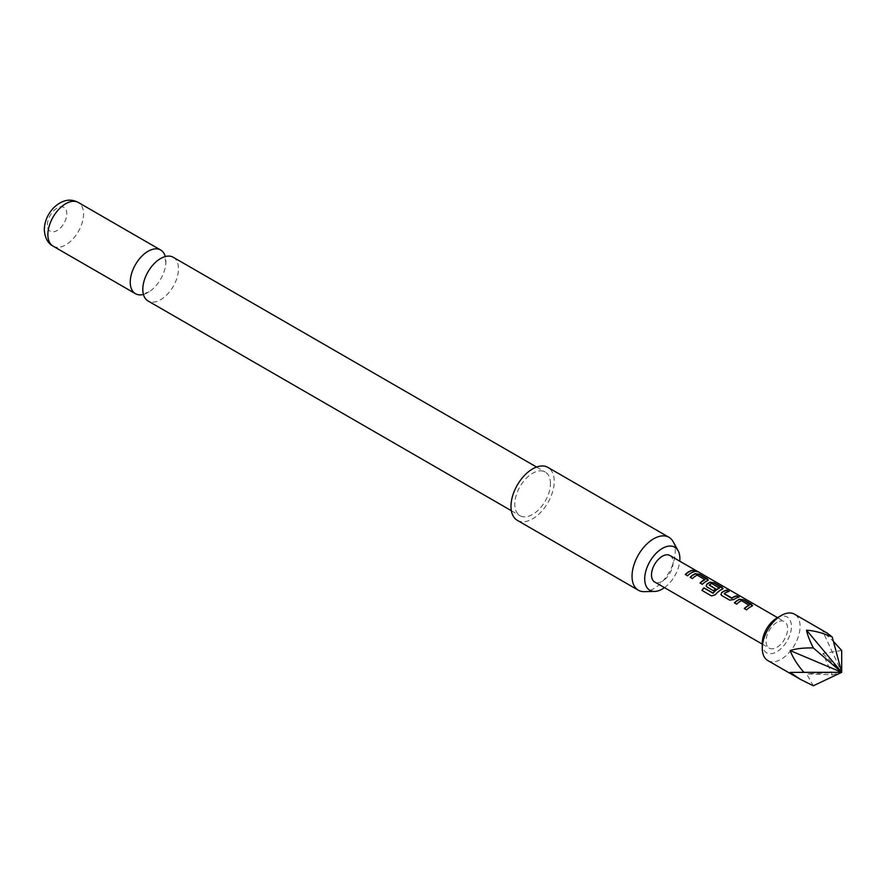 <?xml version="1.0" encoding="UTF-8"?>
<svg xmlns="http://www.w3.org/2000/svg" width="886" height="886" viewBox="0 0 886 886"><rect width="100%" height="100%" fill="white"/><g stroke="black" fill="none" stroke-linecap="round" stroke-linejoin="round"><path stroke-width="0.66" stroke-dasharray="4.43 3.32" d="M694.247 570.374L694.724 571.105C697.36 572.179 698.124 572.323 697.016 571.536M173.235 257.272A25.218 14.564 -60 0 1 178.463 268.812A25.218 14.564 -60 0 1 160.632 299.701A25.218 14.564 -60 0 1 148.017 300.952M749.191 605.326L741.549 600.918A14.973 8.65 120 0 0 740.308 601.55A14.973 8.65 120 0 0 736.731 604.341L736.654 604.141M752.568 605.692L751.749 606.511A14.973 8.65 120 0 0 750.22 607.275A14.973 8.65 120 0 0 746.643 610.055L746.566 609.867M734.56 602.934A14.973 8.65 120 0 0 734.461 603.023L736.731 604.341M728.757 591.494L729.1 591.693A14.973 8.65 120 0 0 725.556 593.033A14.973 8.65 120 0 0 724.283 593.864L724.25 593.631M738.669 597.219L739.013 597.419A14.973 8.65 120 0 0 735.469 598.759A14.973 8.65 120 0 0 733.896 599.8L733.863 599.567M719.432 588.149L711.79 583.741A14.973 8.65 120 0 0 710.55 584.372A14.973 8.65 120 0 0 709.276 585.203L709.254 584.97M723.065 588.658L722.245 589.478A14.973 8.65 120 0 0 720.717 590.242A14.973 8.65 120 0 0 715.456 594.894L715.345 594.739M706.22 586.189L713.507 590.774M715.545 589.002L715.733 589.112A14.973 8.65 120 0 0 713.584 590.973M704.935 579.776L697.293 575.368A14.973 8.65 120 0 0 696.053 576A14.973 8.65 120 0 0 692.475 578.779L692.398 578.591M708.302 580.142L707.493 580.961A14.973 8.65 120 0 0 705.965 581.725A14.973 8.65 120 0 0 702.388 584.505L702.31 584.317M690.305 577.384A14.973 8.65 120 0 0 690.205 577.473L692.475 578.779M694.414 571.669L694.757 571.869A14.973 8.65 120 0 0 691.202 573.209A14.973 8.65 120 0 0 687.636 575.989L687.558 575.8M673.116 541.667A30.567 17.654 -60 0 1 675.265 551.269A30.567 17.654 -60 0 1 644.266 591.66M517.324 520.348A30.567 17.654 120 0 0 540.881 512.152A30.567 17.654 120 0 0 554.226 481.386A30.567 17.654 120 0 0 547.891 467.398M143.421 294.429A25.218 14.564 120 0 0 148.073 292.446A25.218 14.564 120 0 0 149.103 291.815A25.218 14.564 120 0 0 165.87 262.777A25.218 14.564 120 0 0 165.904 261.569A25.218 14.564 120 0 0 165.283 256.541M47.357 224.944A13.755 7.941 -60 0 1 57.081 208.099A13.755 7.941 -60 0 1 66.815 213.714A13.755 7.941 -60 0 1 57.081 230.559A13.755 7.941 -60 0 1 47.357 224.944M550.439 483.579A25.218 14.564 120 0 0 545.222 472.028A25.218 14.564 120 0 0 525.786 478.783A25.218 14.564 120 0 0 514.777 504.167A25.218 14.564 120 0 0 520.004 515.707A25.218 14.564 120 0 0 539.43 508.952A25.218 14.564 120 0 0 550.439 483.579M776.856 618.04A20.633 11.917 -60 0 1 791.442 626.457A20.633 11.917 -60 0 1 776.856 651.731A20.633 11.917 -60 0 1 762.27 643.314M767.808 660.546A26.746 15.439 120 0 0 781.175 659.217A26.746 15.439 120 0 0 798.651 635.65A26.746 15.439 120 0 0 794.554 614.22M841.7 650.479L822.939 653.491L832.242 674.855L806.559 673.869L813.326 685.775M669.938 555.511A15.284 8.827 -60 0 1 672.286 567.76A15.284 8.827 -60 0 1 662.296 581.227A15.284 8.827 -60 0 1 654.654 581.98M776.856 622.404A15.284 8.827 120 0 0 766.866 635.871A15.284 8.827 120 0 0 769.214 648.12A15.284 8.827 120 0 0 776.856 647.367A15.284 8.827 120 0 0 786.846 633.9A15.284 8.827 120 0 0 784.498 621.651A15.284 8.827 120 0 0 776.856 622.404M827.092 633.003L822.939 631.663L833.416 641.42M832.242 674.855L841.7 672.319L822.939 631.663M822.939 653.491L841.7 672.319L806.559 673.869M664.467 587.639A24.863 14.353 120 0 0 679.75 561.17M685.365 574.682L687.636 575.989M700.117 583.198L702.388 584.505M711.502 595.924L702.111 590.519A14.973 8.65 120 0 0 702.111 590.519L701.978 590.419M711.646 596.023L715.456 594.894M720.971 594.705L721.758 595.536M721.824 595.735L729.699 600.121M729.765 600.32L733.896 599.8M744.373 608.748L746.643 610.055M53.105 246.153A25.218 14.564 120 0 0 72.541 239.397A25.218 14.564 120 0 0 83.55 214.013A25.218 14.564 120 0 0 78.322 202.473M142.823 288.194L143.466 293.93L149.103 291.815M159.591 259.155L164.885 256.829L165.87 262.777M536.584 467.044L545.222 472.028M762.27 644.111L769.214 648.12M777.842 617.808L784.498 621.651M511.366 510.724L520.004 515.707"/><path stroke-width="1.33" d="M697.326 571.725L697.016 571.536C694.491 570.219 693.727 570.075 694.724 571.105M694.823 570.828C697.47 571.902 698.257 572.046 697.16 571.271C694.613 569.942 693.838 569.798 694.823 570.828L694.192 570.185M697.847 571.769L697.016 571.536M511.366 510.724L148.017 300.952A25.218 14.564 -60 0 1 142.801 289.401A25.218 14.564 -60 0 1 142.823 288.194A25.218 14.564 -60 0 1 159.591 259.155A25.218 14.564 -60 0 1 160.632 258.524A25.218 14.564 -60 0 1 173.235 257.272L536.584 467.044M752.568 605.692L743.697 600.121L739.577 599.49A14.973 8.65 120 0 0 738.038 600.243A14.973 8.65 120 0 0 734.56 602.934M752.613 605.548L751.782 606.257L751.716 604.429L743.775 599.844L739.6 599.224A15.284 8.827 120 0 0 738.038 599.988A15.284 8.827 120 0 0 734.383 602.834L736.654 604.141A15.284 8.827 120 0 1 740.308 601.306A15.284 8.827 120 0 1 741.571 600.653L749.191 605.326A14.973 8.65 120 0 0 747.95 605.969A14.973 8.65 120 0 0 744.462 608.649M728.757 591.494L726.83 590.386A14.973 8.65 120 0 0 723.286 591.726A14.973 8.65 120 0 0 721.713 592.767L720.927 594.584L721.758 595.536L729.699 600.121L733.863 599.567A15.284 8.827 120 0 1 735.469 598.504A15.284 8.827 120 0 1 739.079 597.142L736.82 595.824A15.284 8.827 120 0 0 733.198 597.197A15.284 8.827 120 0 0 731.891 598.039L724.25 593.631A15.284 8.827 120 0 1 725.556 592.789A15.284 8.827 120 0 1 729.178 591.416L726.908 590.109A15.284 8.827 120 0 0 723.286 591.471A15.284 8.827 120 0 0 721.68 592.535M738.669 597.219L736.742 596.101A14.973 8.65 120 0 0 733.198 597.452A14.973 8.65 120 0 0 731.925 598.272L731.891 598.039M723.065 588.658L714.194 583.088L710.074 582.445A14.973 8.65 120 0 0 708.534 583.209A14.973 8.65 120 0 0 706.962 584.251L706.22 586.189M722.278 589.223L722.212 587.396L714.271 582.811L710.096 582.191A15.284 8.827 120 0 0 708.534 582.955A15.284 8.827 120 0 0 706.928 584.018L706.175 586.067L707.006 587.019L713.507 590.774A15.284 8.827 120 0 1 715.711 588.891L709.254 584.97A15.284 8.827 120 0 1 710.55 584.129A15.284 8.827 120 0 1 711.823 583.475L719.432 588.149A14.973 8.65 120 0 0 718.192 588.791A14.973 8.65 120 0 0 713.197 593.122L703.827 587.85A15.284 8.827 120 0 0 701.978 590.419L711.502 595.924L715.345 594.739A15.284 8.827 120 0 1 720.717 589.987A15.284 8.827 120 0 1 722.278 589.223L723.109 588.514M715.545 589.002L709.254 585.159M708.302 580.142L699.442 574.571L695.311 573.929A14.973 8.65 120 0 0 693.782 574.693A14.973 8.65 120 0 0 690.305 577.384M708.357 579.998L707.526 580.695L707.46 578.879L699.519 574.294L695.344 573.674A15.284 8.827 120 0 0 693.782 574.438A15.284 8.827 120 0 0 690.128 577.284L692.398 578.591A15.284 8.827 120 0 1 696.053 575.756A15.284 8.827 120 0 1 697.315 575.103L704.935 579.776A14.973 8.65 120 0 0 703.694 580.419A14.973 8.65 120 0 0 700.206 583.099M694.414 571.669L692.487 570.551A14.973 8.65 120 0 0 688.943 571.891A14.973 8.65 120 0 0 685.454 574.582M679.75 561.17A24.863 14.353 120 0 0 679.883 558.59A24.863 14.353 120 0 0 678.133 550.782A24.863 14.353 120 0 0 658.376 551.214A24.863 14.353 120 0 0 644.709 578.901A24.863 14.353 120 0 0 654.654 591.438A24.863 14.353 120 0 0 664.467 587.639M654.654 591.438L644.266 591.66A30.567 17.654 -60 0 1 638.363 590.231A30.567 17.654 -60 0 1 632.039 576.232A30.567 17.654 -60 0 1 645.385 545.466A30.567 17.654 -60 0 1 668.93 537.281A30.567 17.654 -60 0 1 673.116 541.667L678.133 550.782M668.93 537.281L547.891 467.398A30.567 17.654 120 0 0 524.335 475.583A30.567 17.654 120 0 0 510.989 506.349A30.567 17.654 120 0 0 517.324 520.348L638.363 590.231M165.283 256.541A25.218 14.564 120 0 0 160.676 250.018A25.218 14.564 120 0 0 148.073 251.27A25.218 14.564 120 0 0 130.242 282.158A25.218 14.564 120 0 0 135.458 293.698A25.218 14.564 120 0 0 143.421 294.429M762.27 648.297L762.27 643.314A20.633 11.917 -60 0 1 776.856 618.04L781.175 615.537A26.746 15.439 120 0 0 762.27 648.297A26.746 15.439 120 0 0 767.808 660.546L800.346 679.329L790.179 672.408L803.879 672.319C797.212 664.566 792.649 657.312 790.179 650.568C796.027 648.618 803.735 647.744 813.326 647.954C809.582 640.467 807.323 634.553 806.559 630.19C814.079 630.655 822.64 632.936 832.242 637.034L827.092 633.003L794.554 614.22A26.746 15.439 120 0 0 781.175 615.537L776.856 618.04M833.416 641.42L841.7 650.479L841.7 672.319L813.326 685.775L800.346 679.329M762.27 644.111L654.654 581.98A15.284 8.827 -60 0 1 652.317 569.731A15.284 8.827 -60 0 1 662.296 556.264A15.284 8.827 -60 0 1 669.938 555.511L777.842 617.808M751.782 606.257A15.284 8.827 120 0 0 750.22 607.021A15.284 8.827 120 0 0 746.566 609.867L744.295 608.549A15.284 8.827 120 0 1 747.95 605.714A15.284 8.827 120 0 1 749.213 605.072M719.465 587.894A15.284 8.827 120 0 0 718.192 588.537A15.284 8.827 120 0 0 713.097 592.955M707.526 580.695A15.284 8.827 120 0 0 705.965 581.471A15.284 8.827 120 0 0 702.31 584.317L700.04 582.999A15.284 8.827 120 0 1 703.694 580.164A15.284 8.827 120 0 1 704.957 579.522M691.202 572.954A15.284 8.827 120 0 0 687.558 575.8L685.288 574.482A15.284 8.827 120 0 1 688.943 571.647A15.284 8.827 120 0 1 692.553 570.274L694.823 571.592A15.284 8.827 120 0 0 691.202 572.954M813.326 647.954L841.7 672.319L832.242 637.034M803.879 672.319L841.7 672.319L806.559 630.19M790.179 672.408L841.7 672.319L790.179 650.568M712.92 593.188L703.827 587.85M703.938 588.005A14.973 8.65 120 0 0 702.122 590.508M731.626 598.294L724.261 593.819M721.713 592.767L720.971 594.705M53.105 246.153C47.766 243.296 44.832 237.791 44.3 229.618C44.588 221.445 47.645 214.235 53.459 207.988C61.843 199.937 70.127 198.099 78.322 202.473A25.218 14.564 120 0 0 58.886 209.229A25.218 14.564 120 0 0 47.877 234.602A25.218 14.564 120 0 0 53.105 246.153L135.458 293.698M78.322 202.473L160.676 250.018"/></g></svg>
